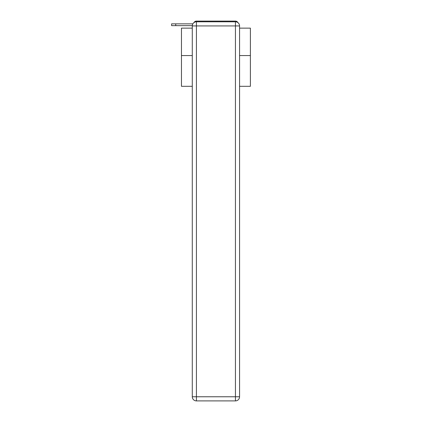 <?xml version="1.0" encoding="UTF-8"?>
<svg xmlns="http://www.w3.org/2000/svg" width="422" height="422" viewBox="0 0 422 422"><rect width="100%" height="100%" fill="white"/><g stroke="black" fill="none" stroke-linecap="round" stroke-linejoin="round"><path stroke-width="0.63" d="M239.569 86.31L250.394 86.31L250.394 28.132L239.569 28.132M192.284 55.567L181.465 55.567L181.465 28.132L192.284 28.132M181.465 55.567L181.465 86.31L192.284 86.31M237.887 22.593A2.759 2.759 0 0 0 235.434 21.1L196.42 21.1A2.759 2.759 0 0 0 193.972 22.593M250.394 55.567L239.569 55.567M196.42 21.1L205.176 21.1M226.683 21.1L235.434 21.1M192.295 25.647L171.606 25.647L171.606 23.859L192.838 23.859M196.42 21.791L235.434 21.791A4.136 4.136 0 0 1 239.569 25.927L239.569 396.764A4.136 4.136 0 0 1 235.434 400.9L196.42 400.9L196.42 396.764L235.434 396.764L235.434 25.927L196.42 25.927L196.42 396.764L192.284 396.764L192.284 25.927L196.42 25.927L196.42 21.791A4.136 4.136 0 0 0 192.284 25.927A4.136 4.136 0 0 1 196.42 21.791M192.284 396.764A4.136 4.136 0 0 0 196.42 400.9A4.136 4.136 0 0 1 192.284 396.764M235.434 400.9A4.136 4.136 0 0 0 239.569 396.764L235.434 396.764L235.434 400.9M239.569 25.927A4.136 4.136 0 0 0 235.434 21.791L235.434 25.927L239.569 25.927M175.742 23.859L175.742 25.647"/></g></svg>
